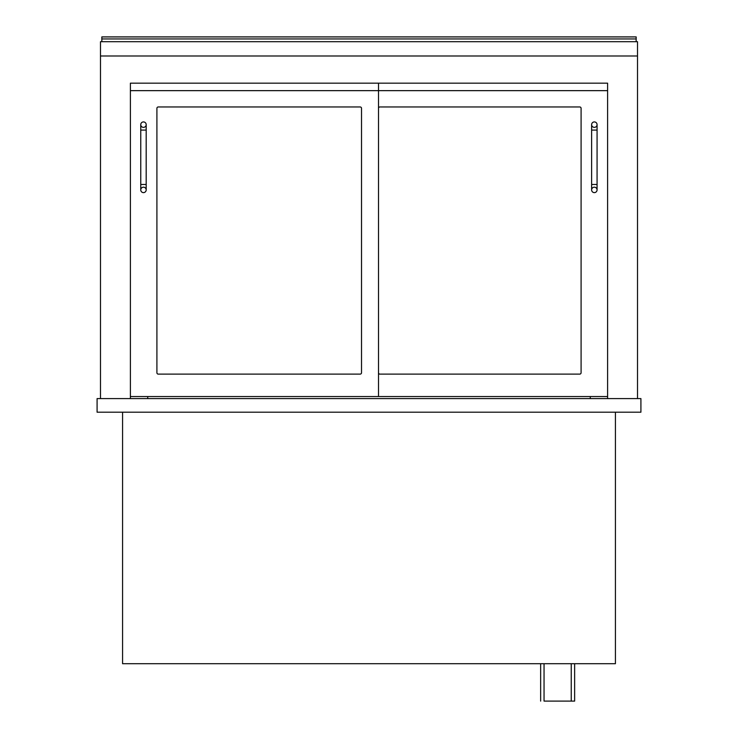 <?xml version="1.0" encoding="UTF-8"?>
<svg xmlns="http://www.w3.org/2000/svg" width="738" height="738" viewBox="0 0 738 738"><rect width="100%" height="100%" fill="white"/><g stroke="black" fill="none" stroke-linecap="round" stroke-linejoin="round"><path stroke-width="1.11" d="M590.271 398.594L590.271 396.555M147.729 398.594L147.729 396.555M574.634 663.711L574.634 701.1L544.044 701.1L544.044 663.711M540.65 701.1L540.65 663.711M122.582 412.191L122.582 663.711L615.418 663.711L615.418 412.191M130.395 398.594L130.395 83.173L378.52 83.173L378.52 90.654L130.395 90.654L130.395 83.173L607.605 83.173L607.605 398.594M637.512 398.594L637.512 55.987L100.488 55.987L100.488 398.594M637.512 55.987L637.512 41.706L100.488 41.706L100.488 55.987M156.908 108.329A1.356 1.356 0 0 1 158.264 106.964L360.162 106.964A1.356 1.356 0 0 1 361.519 108.329L361.519 372.764A1.356 1.356 0 0 1 360.162 374.12L158.264 374.12A1.356 1.356 0 0 1 156.908 372.764L156.908 108.329A1.356 1.356 0 0 1 158.264 106.964M130.395 396.555L378.52 396.555L378.52 90.654L607.605 90.654L607.605 83.173L378.52 83.173M607.605 396.555L378.52 396.555M379.876 374.12A1.356 1.356 0 0 1 378.52 372.764A1.356 1.356 0 0 0 379.876 374.12L579.736 374.12A1.356 1.356 0 0 0 581.092 372.764L581.092 108.329A1.356 1.356 0 0 0 579.736 106.964L379.876 106.964A1.356 1.356 0 0 0 378.52 108.329A1.356 1.356 0 0 1 379.876 106.964M143.476 187.184A2.721 2.721 0 0 1 146.189 189.906A2.721 2.721 0 0 1 143.476 192.618A2.721 2.721 0 0 1 140.755 189.906A2.721 2.721 0 0 1 143.476 187.184A2.721 2.721 0 0 1 146.189 189.906A2.721 2.721 0 0 1 143.476 192.618A2.721 2.721 0 0 1 140.755 189.906A2.721 2.721 0 0 1 143.476 187.184M140.755 130.082L146.189 130.082L146.189 184.463L140.755 184.463L140.755 124.639A2.721 2.721 0 0 0 143.476 127.36A2.721 2.721 0 0 0 146.189 124.639A2.721 2.721 0 0 0 143.476 121.927A2.721 2.721 0 0 0 140.755 124.639M591.627 124.639A2.721 2.721 0 0 1 594.348 121.927A2.721 2.721 0 0 1 597.07 124.639A2.721 2.721 0 0 1 594.348 127.36A2.721 2.721 0 0 1 591.627 124.639A2.721 2.721 0 0 1 594.348 121.927A2.721 2.721 0 0 1 597.07 124.639A2.721 2.721 0 0 1 594.348 127.36A2.721 2.721 0 0 1 591.627 124.639L591.627 184.463L597.07 184.463L597.07 124.639M594.348 187.184A2.721 2.721 0 0 0 591.627 189.906A2.721 2.721 0 0 0 594.348 192.618A2.721 2.721 0 0 0 597.07 189.906A2.721 2.721 0 0 0 594.348 187.184M361.519 108.329A1.356 1.356 0 0 0 360.162 106.964M156.908 372.764A1.356 1.356 0 0 0 158.264 374.12M360.162 374.12A1.356 1.356 0 0 0 361.519 372.764M579.736 374.12A1.356 1.356 0 0 0 581.092 372.764M581.092 108.329A1.356 1.356 0 0 0 579.736 106.964M636.156 41.706L636.156 36.946L101.844 36.946L636.156 36.9L101.844 36.9L101.844 41.706M636.156 38.948L101.844 38.948M640.916 412.191L640.916 398.594L97.084 398.594L97.084 412.191L640.916 412.191M591.627 130.082L597.07 130.082M571.24 663.711L571.24 701.1M140.755 184.463L140.755 189.906M146.189 184.463L146.189 189.906M146.189 130.082L146.189 124.639M591.627 184.463L591.627 189.906M597.07 184.463L597.07 189.906"/></g></svg>
